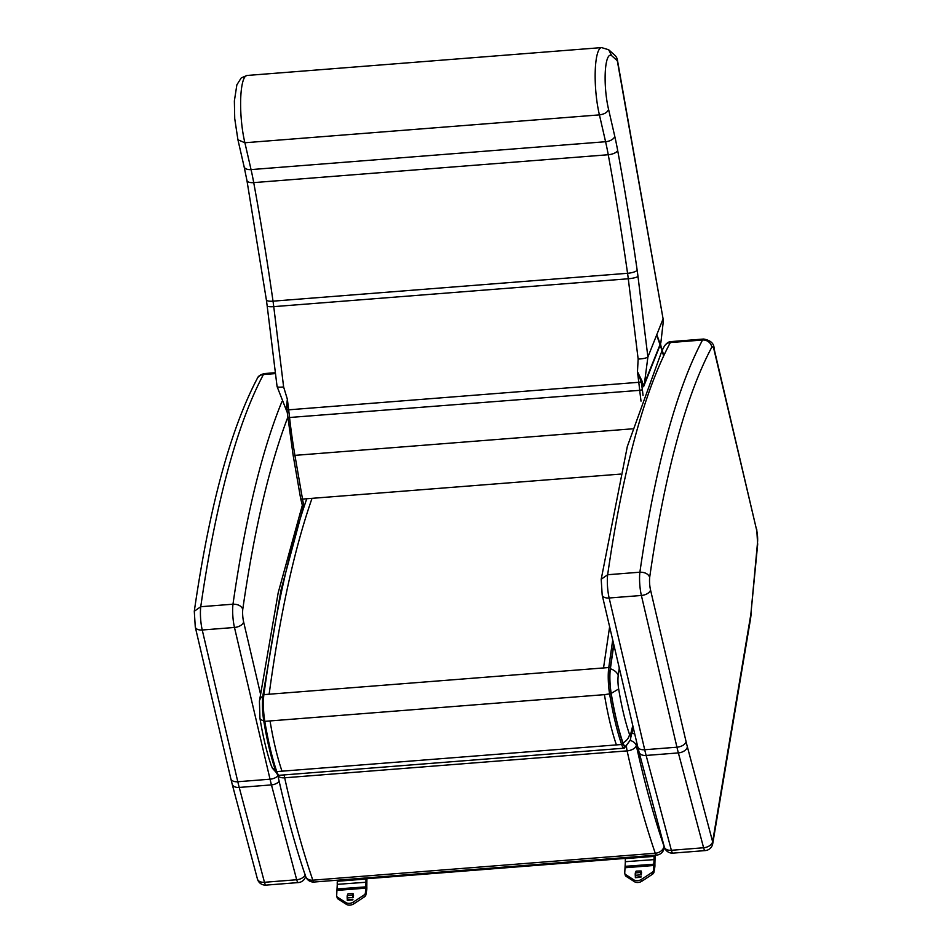 <?xml version="1.0" encoding="UTF-8"?>
<svg xmlns="http://www.w3.org/2000/svg" width="952" height="952" viewBox="0 0 952 952"><rect width="100%" height="100%" fill="white"/><g stroke="black" fill="none" stroke-linecap="round" stroke-linejoin="round"><path stroke-width="1.43" d="M625.476 858.383L625.44 858.621A4.474 0.976 85.5 0 0 625.345 861.703L624.75 872.698A4.141 2.654 -15.3 0 0 624.786 873.472A4.141 2.654 -15.3 0 0 625.678 874.602L634.056 879.981A5.51 3.534 -15.3 0 0 641.434 879.398L651.87 872.544A4.141 2.654 -15.3 0 0 653.477 870.437L654.06 859.442A4.474 0.976 -94.5 0 1 654.155 856.36L654.333 855.277M641.303 874.959L641.529 872.508M641.029 876.578L635.377 877.387M624.786 873.472L625.274 875.245A4.141 2.654 -15.3 0 0 626.166 876.387L634.544 881.754A5.51 3.534 -15.3 0 0 641.922 881.171L652.358 874.329A4.141 2.654 -15.3 0 0 653.953 872.211L654.798 867.224A4.474 0.976 85.5 0 0 654.881 864.142L655.131 855.217M635.377 876.994L635.258 875.281A3.427 0.75 85.5 0 1 635.329 872.924L636.138 871.104L641.101 870.949L640.874 872.484L635.329 872.924M635.258 875.281L640.803 874.84A3.427 0.75 -94.5 0 1 640.874 872.484M641.541 872.651L641.351 874.257M337.543 880.183L337.353 881.266A4.474 0.976 85.5 0 0 337.27 884.348L336.675 895.344A4.141 2.654 -15.3 0 0 336.71 896.118A4.141 2.654 -15.3 0 0 337.603 897.248L345.981 902.627A5.51 3.534 -15.3 0 0 353.359 902.044L363.795 895.189A4.141 2.654 -15.3 0 0 365.401 893.083L365.985 882.087A4.474 0.976 -94.5 0 1 366.08 879.017L366.115 878.767M353.216 897.605L353.454 895.154M347.302 900.033L347.183 897.926A3.427 0.75 85.5 0 1 347.254 895.57L348.063 893.749L353.025 893.607L352.787 895.13L347.254 895.57M336.71 896.118L337.198 897.891A4.141 2.654 -15.3 0 0 338.091 899.033L346.468 904.4A5.51 3.534 -15.3 0 0 353.846 903.817L364.283 896.974A4.141 2.654 -15.3 0 0 365.877 894.868L366.722 889.882A4.474 0.976 85.5 0 0 366.806 886.8L366.913 878.708M347.183 897.926L352.728 897.498A3.427 0.75 -94.5 0 1 352.787 895.13M353.466 895.297L353.275 896.903M643.588 856.122A3.106 0.678 85.5 0 0 644.111 856.919A3.106 0.678 85.5 0 0 644.492 856.122L644.504 856.05M644.111 856.919L346.98 880.279A3.106 0.678 -94.5 0 1 346.457 879.481M305.187 875.102A8.282 5.212 165.1 0 1 296.691 879.743A8.282 1.809 85.5 0 0 298.297 882.575A8.282 8.282 0 0 0 305.651 876.447L305.663 876.459A8.282 6.176 -19 0 0 312.827 880.172A475.5 103.637 -94.5 0 1 284.66 777.796A8.282 4.403 167.4 0 1 277.734 774.976L277.734 774.976C286.266 813.258 295.572 847.09 305.663 876.459A8.282 8.282 0 0 0 314.136 882.028A8.282 1.809 -94.5 0 1 312.827 880.172L655.273 853.254A8.282 6.176 -19 0 0 663.996 846.209A467.218 101.828 -94.5 0 1 636.317 745.618A8.282 4.403 167.4 0 1 627.106 750.878A475.5 103.637 85.5 0 0 655.273 853.254A8.282 1.809 85.5 0 0 656.594 855.098A8.282 8.282 0 0 0 664.115 848.196L664.317 846.959A8.282 5.212 -14.9 0 0 671.374 850.291A8.282 1.809 85.5 0 0 672.981 853.123L705.206 850.588A8.282 1.809 -94.5 0 1 703.599 847.756A8.282 5.212 -14.9 0 0 712.62 841.699A8.282 6.093 9.5 0 1 712.727 843.71L712.727 843.71A8.282 8.282 0 0 1 705.206 850.588M266.072 885.11A8.282 1.809 -94.5 0 1 264.466 882.278A8.282 5.212 165.1 0 1 257.421 878.982A8.282 8.282 0 0 0 266.072 885.11L298.297 882.575M195.279 627.023L230.836 778.76A8.282 4.641 -13.2 0 0 237.798 781.735L202.24 629.998A8.282 4.641 -13.2 0 1 195.279 627.023L194.291 611.255L200.753 606.721L232.978 604.199A18.635 4.058 85.5 0 0 234.478 627.463A8.282 4.641 -13.2 0 0 243.629 621.965A10.353 2.261 -94.5 0 1 242.784 609.197C241.249 605.817 237.976 604.151 232.978 604.199A995.863 217.044 85.5 0 1 281.84 401.78M756.745 529.312L757.53 542.438A10.353 2.261 85.5 0 0 756.733 530.502L714.095 348.753C714.155 343.565 710.668 340.316 703.647 339.031A16.565 3.606 -94.5 0 0 702.552 340.019L670.327 342.553A8.282 7.652 -152 0 0 664.21 346.433C666.424 343.089 668.828 341.47 671.422 341.566A16.565 3.606 85.5 0 0 670.327 342.553A995.863 217.044 85.5 0 0 607.662 574.734A18.635 4.058 85.5 0 0 609.149 597.999A8.282 4.641 166.8 0 1 602.188 595.036L601.2 579.268L607.662 574.734L639.887 572.2A995.863 217.044 -94.5 0 1 702.552 340.019A8.282 7.652 -152 0 1 711.81 347.147A987.581 215.247 85.5 0 0 649.692 577.209C648.157 573.83 644.885 572.164 639.887 572.2A18.635 4.058 -94.5 0 0 641.386 595.476L609.149 597.999L644.706 749.736A8.282 4.641 166.8 0 1 637.745 746.773L602.188 595.036M757.721 543.83L751.199 610.756L757.53 542.438M642.112 385.179A2.273 1.678 161.3 0 1 642.648 384.108L642.41 382.728A2.273 1.452 -15.1 0 0 641.684 383.763L643.576 386.714A2.273 2.023 21.7 0 1 643.647 385.774L642.648 384.108A8.282 2.201 17.7 0 0 644.444 383.43L647.895 357.012C646.42 358.107 643.171 358.797 638.149 359.071L637.471 371.661L641.231 381.812A2.273 1.345 155.6 0 1 641.969 380.967L637.471 371.661L638.78 382.299L288.658 409.824L287.349 399.185L286.338 408.92A2.273 1.476 175.2 0 1 286.861 409.669L287.349 399.185L283.625 386.952C278.841 387.44 276.723 387.166 277.234 386.155M660.355 344.6L660.688 343.077L660.212 344.184M661.176 347.075L660.652 344.517M287.849 417.63L639.72 390.332L638.78 382.299L641.231 381.812L642.386 389.761L639.72 390.332A155.14 33.808 85.5 0 0 641.017 401.137M642.41 382.728L641.981 380.967M287.016 410.955A2.273 1.452 -15.1 0 0 286.766 410.681L287.254 412.049M286.338 408.92L286.766 410.681M287.147 411.633L286.873 409.669L288.658 409.824L289.598 417.857A155.14 33.808 -94.5 0 0 294.918 455.365A2.273 0.881 170.1 0 1 293.061 454.818A2.273 0.881 170.1 0 1 293.085 454.604M304.164 506.416A24.847 5.414 -94.5 0 1 302.51 499.086A2.273 0.881 170.1 0 1 300.654 498.55L293.061 454.818L286.873 409.669M287.159 412.24L277.08 386.548L267.167 305.889A8.282 1.595 173 0 0 273.748 306.639A66.247 14.435 85.5 0 0 273.022 301.165A805.678 175.596 85.5 0 0 253.72 182.617A99.377 21.658 85.5 0 0 251.054 169.599L244.89 142.752A42.102 9.175 -94.5 0 1 240.689 99.067A42.102 9.175 -94.5 0 1 247.044 75.47L601.581 47.6A42.102 9.175 85.5 0 0 595.226 71.186A42.102 9.175 85.5 0 0 599.427 114.883L244.89 142.752L237.929 139.789L234.727 118.595L234.37 100.948L236.87 84.811L241.272 77.874L247.044 75.47M663.401 320.622L617.408 59.94A8.282 3.272 170 0 1 617.312 60.749L663.401 320.622L660.866 342.589A77.695 69.329 -158.3 0 1 660.664 343.137M608.578 109.373C607.435 112.384 604.389 114.216 599.427 114.883L605.579 141.717A8.282 4.546 -12.9 0 0 614.766 136.326L608.578 109.373A33.82 7.378 -94.5 0 1 605.305 71.459A33.82 7.378 -94.5 0 1 611.696 55.704L608.649 49.742L601.581 47.6M611.696 55.704L617.312 60.749A8.282 7.878 -48 0 0 614.79 55.228L609.149 50.158M660.022 344.672L644.444 383.43M662.925 319.277L647.919 356.964M613.814 644.635L610.375 668.756A23.062 5.022 85.5 0 0 611.196 693.401C614.468 712.941 618.395 729.446 623.001 742.917A14.601 3.177 85.5 0 0 625.75 745.999C629.605 741.382 631.212 738.859 630.545 738.431L630.569 734.539A4.094 0.892 -94.5 0 1 629.486 734.337C625.262 721.997 621.656 706.872 618.669 688.962A12.555 2.737 -94.5 0 1 618.217 675.551L619.264 667.911M611.196 693.401L618.669 688.962M633.235 727.506L632.878 728.97L632.913 726.126M275.354 770.049A12.424 9.27 161 0 1 271.26 765.622C266.786 752.496 263.002 736.693 259.932 718.248A12.424 4.427 -9.4 0 0 263.716 720.676M634.829 734.325A8.282 6.057 -170.6 0 0 631.914 732.933M305.437 874.4A8.282 6.176 -19 0 0 305.663 876.459M663.83 355.56A204.347 45.232 85.2 0 0 656.797 334.676M656.594 335.175A203.3 45.006 -94.8 0 1 663.639 355.988M654.31 865.451L625.595 867.712M640.886 877.256L635.353 877.696M654.595 859.573L625.345 861.703M654.881 864.142L625.631 866.284M653.477 870.437L653.953 872.211M651.87 872.544L652.358 874.329M641.434 879.398L641.922 881.171M634.056 879.981L634.544 881.754M625.678 874.602L626.166 876.387M654.155 856.36L625.44 858.621M641.112 871.056L641.588 872.829M366.234 888.097L337.52 890.358M352.811 899.914L347.278 900.342M366.52 882.218L337.27 884.348M366.806 886.8L337.555 888.93M365.401 893.083L365.877 894.868M363.795 895.189L364.283 896.974M353.359 902.044L353.846 903.817M345.981 902.627L346.468 904.4M337.603 897.248L338.091 899.033M366.08 879.017L337.353 881.266M352.954 899.223L347.302 899.64M353.037 893.702L353.513 895.475M277.925 775.856A8.282 4.641 -13.2 0 1 270.035 779.2L234.478 627.463L202.24 629.998A18.635 4.058 -94.5 0 1 200.753 606.721A995.863 217.044 -94.5 0 1 263.418 374.541A16.565 3.606 -94.5 0 1 264.513 373.553C260.479 374.553 258.075 376.171 257.302 378.42A8.282 7.652 28 0 1 263.418 374.541L275.485 373.589M230.836 778.76L232.181 784.139A8.282 5.212 -14.9 0 0 239.226 787.435A82.812 18.052 -94.5 0 1 237.798 781.735L270.035 779.2A82.812 18.052 85.5 0 0 271.451 784.9A8.282 5.212 -14.9 0 0 279.174 781.354M264.466 882.278L239.226 787.435L271.451 784.9L296.691 879.743L264.466 882.278M260.443 693.734L243.629 621.965M242.784 609.197A987.581 215.247 -94.5 0 1 287.766 417.392M756.733 530.502L714.095 350.015A8.282 4.677 -13.3 0 0 714.095 348.753M714.095 350.015A8.282 1.809 85.5 0 0 711.81 347.147M649.692 577.209A10.353 2.261 85.5 0 0 650.537 589.978A8.282 4.641 166.8 0 1 641.386 595.476L676.943 747.201A8.282 4.641 166.8 0 0 686.094 741.715A74.53 16.244 85.5 0 0 687.38 746.856A8.282 5.212 165.1 0 1 678.359 752.913A82.812 18.052 -94.5 0 1 676.943 747.201L644.706 749.736A82.812 18.052 85.5 0 0 646.134 755.448A8.282 5.212 165.1 0 1 639.089 752.151L637.745 746.773M650.537 589.978L686.094 741.715M687.38 746.856L712.62 841.699L750.45 616.706A8.282 6.093 9.5 0 1 750.557 618.705L712.727 843.71M703.599 847.756L678.359 752.913L646.134 755.448L671.374 850.291L703.599 847.756M750.45 616.706A43.483 9.472 85.5 0 0 751.199 610.756M643.576 386.714L660.164 345.076M661.033 346.647L660.569 344.041A2.273 2.023 21.7 0 1 660.652 343.089M643.04 395.389A152.879 33.32 -94.5 0 1 642.386 389.761M302.974 507.773L300.654 498.55A2.273 0.881 170.1 0 1 300.677 498.336M620.49 474.096L302.51 499.086L294.918 455.365L632.235 428.84M246.925 180.44L266.37 299.88A8.282 2.273 171.9 0 0 273.022 301.165L627.558 273.295A66.247 14.435 -94.5 0 1 628.284 278.769A8.282 1.595 -7 0 0 637.983 276.366A74.53 16.244 85.5 0 0 637.162 270.201A8.282 2.273 -8.1 0 1 627.558 273.295A805.678 175.596 -94.5 0 0 608.257 154.736L253.72 182.617A8.282 3.475 169.6 0 1 246.925 180.44L244.105 166.683A8.282 4.546 167.1 0 0 251.054 169.599L605.579 141.717A99.377 21.658 -94.5 0 1 608.257 154.736A8.282 3.475 -10.4 0 0 617.669 150.44A107.659 23.467 85.5 0 0 614.766 136.326M637.162 270.201A813.96 177.405 85.5 0 0 617.669 150.44M647.895 357.012L637.983 276.366M283.625 386.952L273.748 306.639L628.284 278.769L638.149 359.071M626.702 745.178A15.268 3.332 -94.5 0 1 622.941 743.429A1.238 0.928 161 0 1 621.644 744.488L616.396 744.904C611.731 731.231 607.745 714.488 604.425 694.651L611.089 693.675A23.74 5.176 -94.5 0 1 610.232 668.292A1.238 0.857 -172.3 0 0 608.768 667.531A24.978 5.438 85.5 0 0 609.661 694.234C612.981 714.071 616.967 730.827 621.644 744.488A16.505 3.594 85.5 0 0 624.25 748.177L279.388 775.285A16.505 3.594 -94.5 0 1 276.77 771.596A1.238 0.928 161 0 1 275.663 770.727C271.058 757.245 267.107 740.727 263.835 721.164M610.232 668.292L613.683 644.087M612.719 639.982L608.768 667.531L269.142 694.222C279.983 614.468 294.275 549.173 312.03 498.336M622.941 743.429C618.324 729.898 614.373 713.31 611.089 693.675M616.396 744.904L276.77 771.596C272.105 757.935 268.107 741.18 264.799 721.354A24.978 5.438 -94.5 0 1 263.894 694.639A1.238 0.857 -172.3 0 0 262.954 695.591A23.74 5.176 85.5 0 0 263.799 720.973L264.799 721.354L263.799 720.973M609.625 626.761L603.532 667.935M269.142 694.222L263.894 694.639C274.747 614.873 289.039 549.578 306.782 498.753M282.006 771.191C277.341 757.518 273.343 740.775 270.035 720.938L264.799 721.354M610.375 668.756A12.424 8.532 7.7 0 1 618.217 675.551M623.001 742.917A12.424 9.27 -19 0 0 629.486 734.337M632.783 725.579L630.569 734.539M276.306 772.572L272.45 768.288L271.26 765.622A12.424 9.27 161 0 1 271.189 765.396M262.811 696.221A12.424 8.532 -172.3 0 0 259.432 701.124L259.932 718.248M604.425 694.651L270.035 720.938M629.927 740.406A8.282 6.057 9.4 0 1 636.317 745.618L636.805 742.727M626.452 746.225A8.282 1.809 85.5 0 0 627.106 750.878L284.66 777.796A8.282 1.809 -94.5 0 1 284.172 774.916M664.044 845.935L663.996 846.209A8.282 6.057 9.4 0 1 664.115 848.196M641.101 870.949L641.588 872.734M353.025 893.607L353.513 895.38M257.302 378.42C230.289 429.876 209.285 507.487 194.291 611.255M232.181 784.139L257.421 878.982M264.513 373.553L275.378 372.708M639.089 752.151L664.329 846.994A8.282 8.282 0 0 0 672.981 853.123M751.39 612.148L750.557 618.705M601.2 579.268L627.332 446.464L661.997 350.681M662.211 350.265L664.21 346.433M671.422 341.566L703.647 339.031M617.408 59.94A8.282 8.282 0 0 0 614.79 55.228M266.37 299.88L267.167 305.889M244.105 166.683L237.929 139.777M626.987 744.583L624.25 748.177M279.388 775.285C278.103 775.63 276.865 774.214 275.699 771.037C271.046 757.447 267.072 740.787 263.787 721.081L262.93 695.329L280.959 590.252L303.831 505.226M630.545 738.454L633.235 727.542M259.468 700.91L278.198 592.739L302.248 505.583M314.136 882.028L656.594 855.098"/></g></svg>
